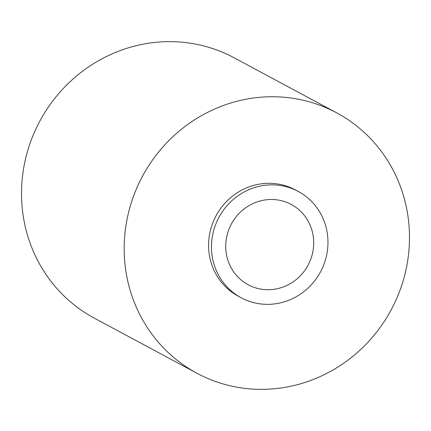 <?xml version="1.0" encoding="UTF-8"?>
<svg xmlns="http://www.w3.org/2000/svg" width="431" height="431" viewBox="0 0 431 431"><rect width="100%" height="100%" fill="white"/><g stroke="black" fill="none" stroke-linecap="round" stroke-linejoin="round"><path stroke-width="0.65" d="M336.708 112.857L234.044 57.754A147.763 141.152 118.2 0 0 28.829 147.019A147.763 141.152 118.2 0 0 94.292 318.143L196.956 373.246A147.763 141.152 118.2 0 0 402.171 283.981A147.763 141.152 118.2 0 0 336.708 112.857A147.763 141.152 118.2 0 0 131.493 202.123A147.763 141.152 118.2 0 0 196.956 373.246M298.252 191.439L295.364 189.888A60.335 57.635 118.2 0 0 211.567 226.34A60.335 57.635 118.2 0 0 238.3 296.216L241.188 297.762A60.335 57.635 118.2 0 0 324.985 261.315A60.335 57.635 118.2 0 0 298.252 191.439A60.335 57.635 118.2 0 0 214.455 227.886A60.335 57.635 118.2 0 0 241.188 297.762M227.988 231.98A45.562 43.52 118.2 0 0 248.175 284.746A45.562 43.52 118.2 0 0 311.451 257.221A45.562 43.52 118.2 0 0 291.264 204.456A45.562 43.52 118.2 0 0 227.988 231.98"/></g></svg>
